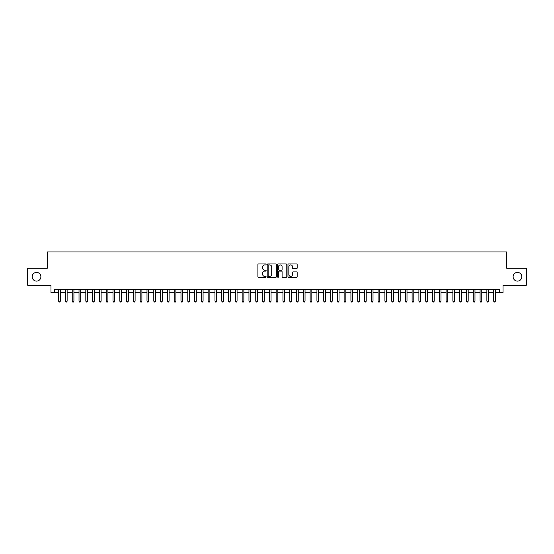 <?xml version="1.0" encoding="UTF-8"?>
<svg xmlns="http://www.w3.org/2000/svg" width="554" height="554" viewBox="0 0 554 554"><rect width="100%" height="100%" fill="white"/><g stroke="black" fill="none" stroke-linecap="round" stroke-linejoin="round"><path stroke-width="0.83" d="M266.121 264.438A0.464 0.464 0 0 0 265.657 263.974L258.566 263.974A0.665 0.665 0 0 0 257.901 264.639L257.901 276.647A0.665 0.665 0 0 0 258.566 277.319L265.657 277.319A0.464 0.464 0 0 0 266.121 276.848A0.464 0.464 0 0 0 265.657 276.384L264.743 276.384A2.133 2.133 0 0 1 262.603 274.244L262.603 273.247A2.133 2.133 0 0 1 264.743 271.114L265.657 271.114A0.464 0.464 0 0 0 266.121 270.643A0.464 0.464 0 0 0 265.657 270.179L264.743 270.179A2.133 2.133 0 0 1 262.603 268.039L262.603 267.042A2.133 2.133 0 0 1 264.743 264.909L265.657 264.909A0.464 0.464 0 0 0 266.121 264.438M513.115 276.765A4.349 4.349 0 0 0 517.464 281.113A4.349 4.349 0 0 0 521.813 276.765A4.349 4.349 0 0 0 517.464 272.409A4.349 4.349 0 0 0 513.115 276.765M32.187 276.765A4.349 4.349 0 0 0 36.536 281.113A4.349 4.349 0 0 0 40.885 276.765A4.349 4.349 0 0 0 36.536 272.409A4.349 4.349 0 0 0 32.187 276.765M296.501 268.676A0.665 0.665 0 0 0 297.166 268.011L297.166 264.639A0.665 0.665 0 0 0 296.501 263.974L288.627 263.974A0.665 0.665 0 0 0 287.962 264.639L287.962 276.647A0.665 0.665 0 0 0 288.627 277.319L296.501 277.319A0.665 0.665 0 0 0 297.166 276.647L297.166 272.582A0.665 0.665 0 0 0 296.501 271.91L293.128 271.91A0.665 0.665 0 0 0 292.464 272.582L292.464 274.597A1.787 1.787 0 0 1 290.677 276.384A1.787 1.787 0 0 1 288.89 274.597L288.89 266.689A1.787 1.787 0 0 1 290.677 264.909A1.787 1.787 0 0 1 292.464 266.689L292.464 268.011A0.665 0.665 0 0 0 293.128 268.676L296.501 268.676M54.382 292.734L54.382 289.34L499.618 289.34L499.618 292.734L503.018 292.734L503.018 285.262L526.3 285.262L526.3 268.268L506.758 268.268L506.758 251.952L47.242 251.952L47.242 268.268L27.7 268.268L27.7 285.262L50.982 285.262L50.982 292.734L58.627 292.734M276.418 264.639A0.665 0.665 0 0 0 275.747 263.974L267.873 263.974A0.665 0.665 0 0 0 267.208 264.639L267.208 276.647A0.665 0.665 0 0 0 267.873 277.319L275.747 277.319A0.665 0.665 0 0 0 276.418 276.647L276.418 264.639M278.253 263.974L286.127 263.974A0.665 0.665 0 0 1 286.792 264.639L286.792 276.647A0.665 0.665 0 0 1 286.127 277.319L282.755 277.319A0.665 0.665 0 0 1 282.09 276.647L282.09 271.779A0.665 0.665 0 0 0 281.418 271.114L279.188 271.114A0.665 0.665 0 0 0 278.517 271.779L278.517 276.848A0.464 0.464 0 0 1 278.053 277.319A0.464 0.464 0 0 1 277.582 276.848L277.582 264.639A0.665 0.665 0 0 1 278.253 263.974M60.331 292.734L65.427 292.734M67.124 292.734L72.221 292.734M73.924 292.734L79.021 292.734M80.718 292.734L85.822 292.734M87.518 292.734L92.615 292.734M94.318 292.734L99.415 292.734M101.112 292.734L106.209 292.734M107.912 292.734L113.009 292.734M114.706 292.734L119.809 292.734M121.506 292.734L126.603 292.734M128.306 292.734L133.403 292.734M135.1 292.734L140.197 292.734M141.9 292.734L146.997 292.734M148.694 292.734L153.797 292.734M155.494 292.734L160.591 292.734M162.294 292.734L167.391 292.734M169.088 292.734L174.185 292.734M175.888 292.734L180.985 292.734M182.681 292.734L187.785 292.734M189.482 292.734L194.579 292.734M196.282 292.734L201.379 292.734M203.076 292.734L208.172 292.734M209.876 292.734L214.973 292.734M216.669 292.734L221.773 292.734M223.47 292.734L228.567 292.734M230.27 292.734L235.367 292.734M237.064 292.734L242.16 292.734M243.864 292.734L248.961 292.734M250.657 292.734L255.761 292.734M257.458 292.734L262.554 292.734M264.258 292.734L269.355 292.734M271.051 292.734L276.148 292.734M277.852 292.734L282.949 292.734M284.645 292.734L289.742 292.734M291.446 292.734L296.542 292.734M298.239 292.734L303.343 292.734M305.039 292.734L310.136 292.734M311.84 292.734L316.936 292.734M318.633 292.734L323.73 292.734M325.433 292.734L330.53 292.734M332.227 292.734L337.331 292.734M339.027 292.734L344.124 292.734M345.828 292.734L350.924 292.734M352.621 292.734L357.718 292.734M359.421 292.734L364.518 292.734M366.215 292.734L371.319 292.734M373.015 292.734L378.112 292.734M379.815 292.734L384.912 292.734M386.609 292.734L391.706 292.734M393.409 292.734L398.506 292.734M400.203 292.734L405.306 292.734M407.003 292.734L412.1 292.734M413.803 292.734L418.9 292.734M420.597 292.734L425.694 292.734M427.397 292.734L432.494 292.734M434.191 292.734L439.294 292.734M440.991 292.734L446.088 292.734M447.791 292.734L452.888 292.734M454.585 292.734L459.681 292.734M461.385 292.734L466.482 292.734M468.178 292.734L473.282 292.734M474.979 292.734L480.076 292.734M481.779 292.734L486.876 292.734M488.573 292.734L493.669 292.734M495.373 292.734L499.618 292.734M268.607 264.909A0.464 0.464 0 0 0 268.143 265.373L268.143 275.913A0.464 0.464 0 0 0 268.607 276.384L269.576 276.384A2.133 2.133 0 0 0 271.709 274.244L271.709 267.042A2.133 2.133 0 0 0 269.576 264.909L268.607 264.909M282.09 266.723A1.787 1.787 0 0 0 280.303 264.937A1.787 1.787 0 0 0 278.517 266.723L278.517 269.507A0.665 0.665 0 0 0 279.188 270.179L281.418 270.179A0.665 0.665 0 0 0 282.09 269.507L282.09 266.723M60.331 289.34L60.331 301.168L58.627 301.168L58.627 289.34M60.331 301.168L59.818 302.048L59.14 302.048L58.627 301.168M67.124 289.34L67.124 301.168L65.427 301.168L65.427 289.34M67.124 301.168L66.618 302.048L65.933 302.048L65.427 301.168M73.924 289.34L73.924 301.168L72.221 301.168L72.221 289.34M73.924 301.168L73.412 302.048L72.733 302.048L72.221 301.168M80.718 289.34L80.718 301.168L79.021 301.168L79.021 289.34M80.718 301.168L80.212 302.048L79.534 302.048L79.021 301.168M87.518 289.34L87.518 301.168L85.822 301.168L85.822 289.34M87.518 301.168L87.006 302.048L86.327 302.048L85.822 301.168M94.318 289.34L94.318 301.168L92.615 301.168L92.615 289.34M94.318 301.168L93.806 302.048L93.127 302.048L92.615 301.168M101.112 289.34L101.112 301.168L99.415 301.168L99.415 289.34M101.112 301.168L100.606 302.048L99.921 302.048L99.415 301.168M107.912 289.34L107.912 301.168L106.209 301.168L106.209 289.34M107.912 301.168L107.4 302.048L106.721 302.048L106.209 301.168M114.706 289.34L114.706 301.168L113.009 301.168L113.009 289.34M114.706 301.168L114.2 302.048L113.522 302.048L113.009 301.168M121.506 289.34L121.506 301.168L119.809 301.168L119.809 289.34M121.506 301.168L120.994 302.048L120.315 302.048L119.809 301.168M128.306 289.34L128.306 301.168L126.603 301.168L126.603 289.34M128.306 301.168L127.794 302.048L127.115 302.048L126.603 301.168M135.1 289.34L135.1 301.168L133.403 301.168L133.403 289.34M135.1 301.168L134.594 302.048L133.909 302.048L133.403 301.168M141.9 289.34L141.9 301.168L140.197 301.168L140.197 289.34M141.9 301.168L141.388 302.048L140.709 302.048L140.197 301.168M148.694 289.34L148.694 301.168L146.997 301.168L146.997 289.34M148.694 301.168L148.188 302.048L147.509 302.048L146.997 301.168M155.494 289.34L155.494 301.168L153.797 301.168L153.797 289.34M155.494 301.168L154.982 302.048L154.303 302.048L153.797 301.168M162.294 289.34L162.294 301.168L160.591 301.168L160.591 289.34M162.294 301.168L161.782 302.048L161.103 302.048L160.591 301.168M169.088 289.34L169.088 301.168L167.391 301.168L167.391 289.34M169.088 301.168L168.582 302.048L167.897 302.048L167.391 301.168M175.888 289.34L175.888 301.168L174.185 301.168L174.185 289.34M175.888 301.168L175.376 302.048L174.697 302.048L174.185 301.168M182.681 289.34L182.681 301.168L180.985 301.168L180.985 289.34M182.681 301.168L182.176 302.048L181.497 302.048L180.985 301.168M189.482 289.34L189.482 301.168L187.785 301.168L187.785 289.34M189.482 301.168L188.969 302.048L188.291 302.048L187.785 301.168M196.282 289.34L196.282 301.168L194.579 301.168L194.579 289.34M196.282 301.168L195.77 302.048L195.091 302.048L194.579 301.168M203.076 289.34L203.076 301.168L201.379 301.168L201.379 289.34M203.076 301.168L202.57 302.048L201.885 302.048L201.379 301.168M209.876 289.34L209.876 301.168L208.172 301.168L208.172 289.34M209.876 301.168L209.364 302.048L208.685 302.048L208.172 301.168M216.669 289.34L216.669 301.168L214.973 301.168L214.973 289.34M216.669 301.168L216.164 302.048L215.485 302.048L214.973 301.168M223.47 289.34L223.47 301.168L221.773 301.168L221.773 289.34M223.47 301.168L222.957 302.048L222.279 302.048L221.773 301.168M230.27 289.34L230.27 301.168L228.567 301.168L228.567 289.34M230.27 301.168L229.758 302.048L229.079 302.048L228.567 301.168M237.064 289.34L237.064 301.168L235.367 301.168L235.367 289.34M237.064 301.168L236.558 302.048L235.872 302.048L235.367 301.168M243.864 289.34L243.864 301.168L242.16 301.168L242.16 289.34M243.864 301.168L243.351 302.048L242.673 302.048L242.16 301.168M250.657 289.34L250.657 301.168L248.961 301.168L248.961 289.34M250.657 301.168L250.152 302.048L249.473 302.048L248.961 301.168M257.458 289.34L257.458 301.168L255.761 301.168L255.761 289.34M257.458 301.168L256.945 302.048L256.267 302.048L255.761 301.168M264.258 289.34L264.258 301.168L262.554 301.168L262.554 289.34M264.258 301.168L263.746 302.048L263.067 302.048L262.554 301.168M271.051 289.34L271.051 301.168L269.355 301.168L269.355 289.34M271.051 301.168L270.539 302.048L269.86 302.048L269.355 301.168M277.852 289.34L277.852 301.168L276.148 301.168L276.148 289.34M277.852 301.168L277.339 302.048L276.661 302.048L276.148 301.168M284.645 289.34L284.645 301.168L282.949 301.168L282.949 289.34M284.645 301.168L284.14 302.048L283.461 302.048L282.949 301.168M291.446 289.34L291.446 301.168L289.742 301.168L289.742 289.34M291.446 301.168L290.933 302.048L290.254 302.048L289.742 301.168M298.239 289.34L298.239 301.168L296.542 301.168L296.542 289.34M298.239 301.168L297.733 302.048L297.055 302.048L296.542 301.168M305.039 289.34L305.039 301.168L303.343 301.168L303.343 289.34M305.039 301.168L304.527 302.048L303.848 302.048L303.343 301.168M311.84 289.34L311.84 301.168L310.136 301.168L310.136 289.34M311.84 301.168L311.327 302.048L310.649 302.048L310.136 301.168M318.633 289.34L318.633 301.168L316.936 301.168L316.936 289.34M318.633 301.168L318.128 302.048L317.442 302.048L316.936 301.168M325.433 289.34L325.433 301.168L323.73 301.168L323.73 289.34M325.433 301.168L324.921 302.048L324.242 302.048L323.73 301.168M332.227 289.34L332.227 301.168L330.53 301.168L330.53 289.34M332.227 301.168L331.721 302.048L331.043 302.048L330.53 301.168M339.027 289.34L339.027 301.168L337.331 301.168L337.331 289.34M339.027 301.168L338.515 302.048L337.836 302.048L337.331 301.168M345.828 289.34L345.828 301.168L344.124 301.168L344.124 289.34M345.828 301.168L345.315 302.048L344.636 302.048L344.124 301.168M352.621 289.34L352.621 301.168L350.924 301.168L350.924 289.34M352.621 301.168L352.115 302.048L351.43 302.048L350.924 301.168M359.421 289.34L359.421 301.168L357.718 301.168L357.718 289.34M359.421 301.168L358.909 302.048L358.23 302.048L357.718 301.168M366.215 289.34L366.215 301.168L364.518 301.168L364.518 289.34M366.215 301.168L365.709 302.048L365.031 302.048L364.518 301.168M373.015 289.34L373.015 301.168L371.319 301.168L371.319 289.34M373.015 301.168L372.503 302.048L371.824 302.048L371.319 301.168M379.815 289.34L379.815 301.168L378.112 301.168L378.112 289.34M379.815 301.168L379.303 302.048L378.624 302.048L378.112 301.168M386.609 289.34L386.609 301.168L384.912 301.168L384.912 289.34M386.609 301.168L386.103 302.048L385.418 302.048L384.912 301.168M393.409 289.34L393.409 301.168L391.706 301.168L391.706 289.34M393.409 301.168L392.897 302.048L392.218 302.048L391.706 301.168M400.203 289.34L400.203 301.168L398.506 301.168L398.506 289.34M400.203 301.168L399.697 302.048L399.019 302.048L398.506 301.168M407.003 289.34L407.003 301.168L405.306 301.168L405.306 289.34M407.003 301.168L406.491 302.048L405.812 302.048L405.306 301.168M413.803 289.34L413.803 301.168L412.1 301.168L412.1 289.34M413.803 301.168L413.291 302.048L412.612 302.048L412.1 301.168M420.597 289.34L420.597 301.168L418.9 301.168L418.9 289.34M420.597 301.168L420.091 302.048L419.406 302.048L418.9 301.168M427.397 289.34L427.397 301.168L425.694 301.168L425.694 289.34M427.397 301.168L426.885 302.048L426.206 302.048L425.694 301.168M434.191 289.34L434.191 301.168L432.494 301.168L432.494 289.34M434.191 301.168L433.685 302.048L433.006 302.048L432.494 301.168M440.991 289.34L440.991 301.168L439.294 301.168L439.294 289.34M440.991 301.168L440.478 302.048L439.8 302.048L439.294 301.168M447.791 289.34L447.791 301.168L446.088 301.168L446.088 289.34M447.791 301.168L447.279 302.048L446.6 302.048L446.088 301.168M454.585 289.34L454.585 301.168L452.888 301.168L452.888 289.34M454.585 301.168L454.079 302.048L453.394 302.048L452.888 301.168M461.385 289.34L461.385 301.168L459.681 301.168L459.681 289.34M461.385 301.168L460.873 302.048L460.194 302.048L459.681 301.168M468.178 289.34L468.178 301.168L466.482 301.168L466.482 289.34M468.178 301.168L467.673 302.048L466.994 302.048L466.482 301.168M474.979 289.34L474.979 301.168L473.282 301.168L473.282 289.34M474.979 301.168L474.466 302.048L473.788 302.048L473.282 301.168M481.779 289.34L481.779 301.168L480.076 301.168L480.076 289.34M481.779 301.168L481.267 302.048L480.588 302.048L480.076 301.168M488.573 289.34L488.573 301.168L486.876 301.168L486.876 289.34M488.573 301.168L488.067 302.048L487.381 302.048L486.876 301.168M495.373 289.34L495.373 301.168L493.669 301.168L493.669 289.34M495.373 301.168L494.861 302.048L494.182 302.048L493.669 301.168"/></g></svg>
